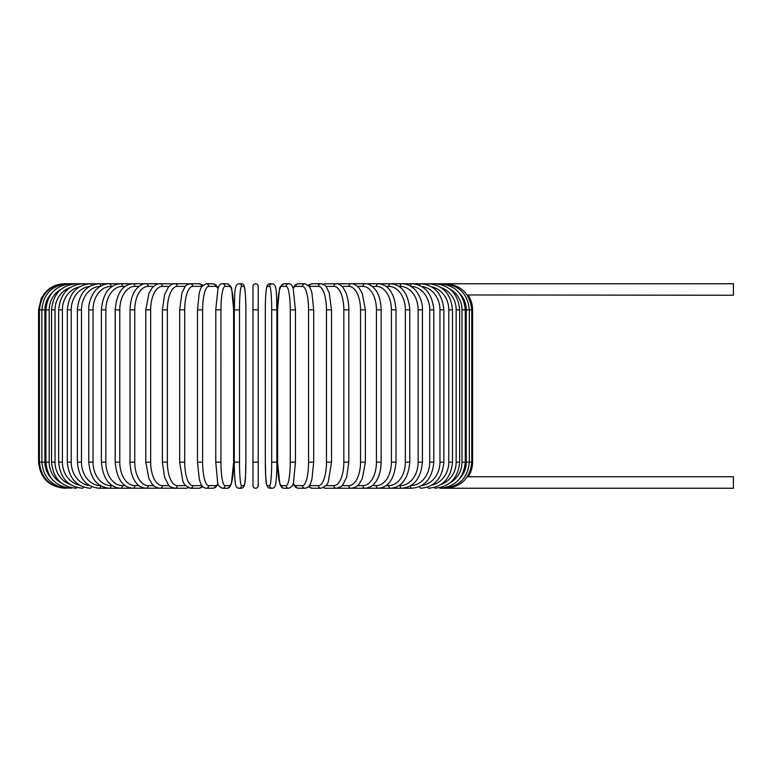 <?xml version="1.0" encoding="UTF-8"?>
<svg xmlns="http://www.w3.org/2000/svg" width="772" height="772" viewBox="0 0 772 772"><rect width="100%" height="100%" fill="white"/><g stroke="black" fill="none" stroke-linecap="round" stroke-linejoin="round"><path stroke-width="1.16" d="M258.205 485.627L258.205 462.158L258.205 485.627A2.606 2.606 0 0 1 255.59 488.242A2.606 2.606 0 0 1 252.984 485.627L252.984 462.158L252.984 485.627A2.606 2.606 0 0 0 255.59 488.242A2.606 2.606 0 0 0 258.205 485.627A2.606 2.606 0 0 1 255.59 488.242A2.606 2.606 0 0 1 252.984 485.627A2.606 2.606 0 0 0 255.59 488.242A2.606 2.606 0 0 0 258.205 485.627L258.205 462.158L258.205 485.627A2.606 2.606 0 0 1 255.59 488.242A2.606 2.606 0 0 1 252.984 485.627A2.606 2.606 0 0 0 255.59 488.242A2.606 2.606 0 0 0 258.205 485.627M252.984 309.842L252.984 286.373A2.606 2.606 0 0 1 255.59 283.758A2.606 2.606 0 0 1 258.205 286.373A2.606 2.606 0 0 0 255.59 283.758A2.606 2.606 0 0 0 252.984 286.373A2.606 2.606 0 0 1 255.59 283.758A2.606 2.606 0 0 1 258.205 286.373L258.205 462.158L252.984 462.158L252.984 286.373A2.606 2.606 0 0 1 255.59 283.758A2.606 2.606 0 0 1 258.205 286.373L258.205 309.842L252.984 309.842M467.137 294.972L733.4 295.242L733.4 283.758L338.011 283.758A2.606 2.258 -90 0 0 337.412 283.855M459.523 478.736A23.469 23.112 -90 0 0 466.269 462.158L472.589 462.158C472.551 467.475 471.065 472.339 468.112 476.758L733.4 476.758L733.4 488.242L440.252 488.242M468.112 476.758L467.137 477.028M64.684 488.242L64.684 488.232C48.839 486.698 40.144 478.003 38.6 462.158L38.6 309.842L44.921 309.842L44.921 462.158L38.6 462.158M38.6 309.842L41.263 298.368L44.458 293.379C49.755 287.136 56.501 283.932 64.684 283.758L65.466 283.855M466.269 462.158L466.269 309.842L472.589 309.842L472.589 462.158M445.724 488.145L445.782 488.242C461.338 486.929 469.994 478.235 471.769 462.158L471.769 309.842C469.945 293.717 461.28 285.022 445.782 283.758L445.724 283.855M443.417 488L443.611 488.242C459.215 486.717 467.784 478.022 469.328 462.158L469.328 309.842C467.784 293.978 459.215 285.283 443.611 283.758L443.417 284M466.269 309.842A23.469 23.112 -90 0 0 459.523 293.263M465.284 462.158L462.003 462.158L462.003 309.842L465.284 309.842L465.284 462.158C463.74 478.051 455.306 486.746 440.001 488.242A2.606 0.675 90 0 1 439.615 487.779M449.97 482.886A23.469 22.677 -90 0 0 462.003 462.158M462.003 309.842A23.469 22.677 -90 0 0 449.97 289.114M439.615 284.221A2.606 0.675 -90 0 1 440.001 283.758C455.306 285.254 463.74 293.949 465.284 309.842M459.658 462.158L456.155 462.158L456.155 309.842L459.658 309.842L459.658 462.158C458.114 478.09 449.893 486.785 434.993 488.242A2.606 0.888 90 0 1 434.366 487.47M441.034 484.44A23.469 22.06 -90 0 0 456.155 462.158M456.155 309.842A23.469 22.06 -90 0 0 441.034 287.56M434.366 284.53A2.606 0.888 -90 0 1 434.993 283.758C449.893 285.215 458.114 293.91 459.658 309.842M452.498 462.158L448.793 462.158L448.793 309.842L452.498 309.842L452.498 462.158C450.954 478.148 442.993 486.842 428.624 488.242A2.606 1.1 90 0 1 427.707 487.074M431.741 485.163A23.469 21.278 -90 0 0 448.793 462.158M448.793 309.842A23.469 21.278 -90 0 0 431.741 286.837M427.707 284.926A2.606 1.1 -90 0 1 428.624 283.758C442.993 285.157 450.954 293.852 452.498 309.842M443.871 462.158L439.953 462.158L439.953 309.842L443.871 309.842L443.871 462.158C442.317 478.225 434.665 486.91 420.933 488.242A2.606 1.303 90 0 1 419.707 486.553M421.734 485.501A23.469 20.333 -90 0 0 439.953 462.158M439.953 309.842A23.469 20.333 -90 0 0 421.734 286.499M419.707 285.447A2.606 1.303 -90 0 1 420.933 283.758C434.665 285.09 442.317 293.775 443.871 309.842M433.816 462.158L429.714 462.158L429.714 309.842L433.816 309.842L433.816 462.158C432.272 478.312 424.986 487.007 411.978 488.242A2.606 1.496 90 0 1 410.492 485.839M410.849 485.627A23.469 19.232 -90 0 0 429.714 462.158M429.714 309.842A23.469 19.232 -90 0 0 410.849 286.373M410.492 286.161A2.606 1.496 -90 0 1 411.978 283.758C424.986 284.993 432.272 293.688 433.816 309.842M422.429 462.158L418.144 462.158L418.144 309.842L422.429 309.842L422.429 462.158C420.885 478.418 414.024 487.113 401.845 488.242L411.978 488.242M399.008 485.627L400.166 485.627A23.469 17.978 -90 0 0 418.144 462.158M400.166 485.627A2.606 1.679 90 0 0 401.845 488.242L390.593 488.242A2.606 1.843 90 0 1 388.75 485.627A23.469 16.598 -90 0 0 405.348 462.158L405.348 309.842L409.797 309.842L409.797 462.158L405.348 462.158M418.144 309.842A23.469 17.978 -90 0 0 400.166 286.373L399.008 286.373M400.166 286.373A2.606 1.679 -90 0 1 401.845 283.758C406.043 283.768 409.951 285.302 413.551 288.371C416.34 289.915 423.172 300.655 422.429 309.842M386.096 485.627L388.75 485.627M405.348 309.842A23.469 16.598 -90 0 0 388.75 286.373L386.096 286.373M388.75 286.373A2.606 1.843 -90 0 1 390.593 283.758C401.865 284.743 408.263 293.437 409.797 309.842M396.007 462.158L391.404 462.158L391.404 309.842L396.007 309.842L396.007 462.158C394.502 478.727 388.596 487.421 378.309 488.242L390.593 488.242C401.865 487.257 408.263 478.563 409.797 462.158M372.21 485.627L376.311 485.627A23.469 15.093 -90 0 0 391.404 462.158M376.311 485.627A2.606 1.998 90 0 0 378.309 488.242L365.098 488.242A2.606 2.133 90 0 1 362.965 485.627A23.469 13.462 -90 0 0 376.427 462.158L376.427 309.842L381.165 309.842L381.165 462.158L376.427 462.158M391.404 309.842A23.469 15.093 -90 0 0 376.311 286.373L372.21 286.373M376.311 286.373A2.606 1.998 -90 0 1 378.309 283.758C388.596 284.578 394.502 293.273 396.007 309.842M357.465 485.627L362.965 485.627M376.427 309.842A23.469 13.462 -90 0 0 362.965 286.373L357.465 286.373M362.965 286.373A2.606 2.133 -90 0 1 365.098 283.758C368.128 283.372 371.515 285.293 375.269 289.51C376.929 291.43 380.837 297.645 381.165 309.842M365.397 462.158L360.534 462.158L360.534 309.842L365.397 309.842L365.397 462.158L362.271 478.669L359.25 483.764C357.407 486.36 354.676 487.856 351.048 488.242L365.098 488.242C369.759 487.672 373.127 485.781 375.202 482.577C376.939 480.589 380.847 474.288 381.165 462.158M341.977 485.627L348.79 485.627A23.469 11.734 -90 0 0 360.534 462.158M348.79 485.627A2.606 2.258 90 0 0 351.048 488.242L336.283 488.242M360.534 309.842A23.469 11.734 -90 0 0 348.79 286.373L341.977 286.373M337.412 488.145A2.606 2.258 90 0 0 338.011 488.242L337.094 488.184M348.79 286.373A2.606 2.258 -90 0 1 351.048 283.758C353.566 283.498 356.317 285.013 359.318 288.323L362.261 293.312L365.397 309.842M348.809 462.158L343.839 462.158L343.839 309.842L348.809 309.842L348.809 462.158L346.618 477.299L343 484.469C342.672 485.916 340.423 487.171 336.274 488.242A2.606 2.364 90 0 1 333.919 485.627A23.469 9.92 -90 0 0 343.839 462.158M325.871 485.627L333.919 485.627M343.839 309.842A23.469 9.92 -90 0 0 333.919 286.373L325.871 286.373M323.622 487.518A2.606 2.364 90 0 0 325.253 488.242L336.274 488.242M323.622 284.482A2.606 2.364 -90 0 1 325.253 283.758L337.094 283.816M333.919 286.373A2.606 2.364 -90 0 1 336.274 283.758C338.474 283.623 340.713 284.878 343 287.522L345.489 291.748C346.117 292.443 349.021 301.437 348.809 309.842M331.526 462.158L326.469 462.158L326.469 309.842L331.526 309.842L331.526 462.158L328.332 481.448C327.782 484.478 325.302 486.746 320.891 488.242A2.606 2.451 90 0 1 318.44 485.627A23.469 8.029 -90 0 0 326.469 462.158M309.282 485.617A23.469 8.029 -90 0 0 309.524 485.627L318.44 485.627M326.469 309.842A23.469 8.029 -90 0 0 318.44 286.373L309.524 286.373A23.469 8.029 -90 0 0 309.282 286.383M309.524 485.627A2.606 2.451 90 0 0 311.975 488.242L308.24 486.852L311.975 488.242L320.891 488.242M309.524 286.373A2.606 2.451 -90 0 1 311.975 283.758L308.24 285.148M318.44 286.373A2.606 2.451 -90 0 1 320.891 283.758L322.937 284.164M313.606 462.158L308.559 462.158L308.559 309.842L313.693 309.842L313.693 462.158L311.946 478.93L310.836 482.568C309.833 485.926 307.883 487.817 305.008 488.242A2.606 2.519 90 0 1 302.489 485.627A23.469 6.079 -90 0 0 308.559 462.158M293.206 483.494A23.469 6.079 -90 0 0 295.734 485.627L302.489 485.627M308.559 309.842A23.469 6.079 -90 0 0 302.489 286.373L295.734 286.373A23.469 6.079 -90 0 0 293.206 288.506M295.734 485.627A2.606 2.519 90 0 0 298.253 488.242L305.008 488.242M295.734 286.373A2.606 2.519 -90 0 1 298.253 283.758L295.454 284.772L293.042 288.014M302.489 286.373A2.606 2.519 -90 0 1 305.008 283.758L298.253 283.758M295.387 462.158L290.253 462.158L290.253 309.842L295.387 309.842M290.253 309.842A23.469 4.072 -90 0 0 286.18 286.373L281.645 286.373A23.469 4.072 -90 0 0 277.573 309.842L277.573 462.158A23.469 4.072 -90 0 0 281.645 485.627L286.18 485.627A23.469 4.072 -90 0 0 290.253 462.158M286.18 485.627A2.606 2.567 90 0 0 288.747 488.242C291.97 486.823 293.582 484.806 293.572 482.172L295.435 462.158L295.435 309.842L293.177 288.429C292.096 285.1 290.619 283.536 288.747 283.758L284.221 283.758A2.606 2.567 -90 0 0 281.645 286.373M281.645 485.627A2.606 2.567 90 0 0 284.221 488.242L288.747 488.242M286.18 286.373A2.606 2.567 -90 0 1 288.747 283.758M276.878 462.158L271.686 462.158L271.686 309.842L276.887 309.842L276.878 462.158M271.686 309.842A23.469 2.046 -90 0 0 269.64 286.373L267.363 286.373A23.469 2.046 -90 0 0 265.317 309.842L265.317 462.158A23.469 2.046 -90 0 0 267.363 485.627L269.64 485.627A23.469 2.046 -90 0 0 271.686 462.158M269.64 485.627A2.606 2.596 90 0 0 272.236 488.242C274.07 488.087 275.16 486.891 275.507 484.662C275.7 485.202 276.965 475.127 276.887 462.158C276.965 475.127 275.7 485.202 275.507 484.662C275.16 486.891 274.07 488.087 272.236 488.242L269.959 488.242C264.671 487.75 266.002 476.199 265.307 462.158L265.317 462.158C266.002 476.199 264.671 487.75 269.959 488.242A2.606 2.596 90 0 1 267.363 485.627M265.307 462.158L265.317 309.842C265.23 296.873 266.494 286.798 266.687 287.338C267.035 285.109 268.125 283.913 269.959 283.758A2.606 2.596 -90 0 0 267.363 286.373M269.64 286.373A2.606 2.596 -90 0 1 272.236 283.758L269.959 283.758C268.125 283.913 267.035 285.109 266.687 287.338C266.494 286.798 265.23 296.873 265.307 309.842M239.503 462.158L234.302 462.158L234.302 309.842L239.503 309.842L239.503 462.158A23.469 2.046 90 0 0 241.549 485.627L243.827 485.627A23.469 2.046 90 0 0 245.872 462.158L245.872 309.842A23.469 2.046 90 0 0 243.827 286.373L241.549 286.373A23.469 2.046 90 0 0 239.503 309.842M243.827 485.627A2.606 2.596 -90 0 1 241.231 488.242L238.953 488.242C237.12 488.087 236.029 486.891 235.682 484.662C235.489 485.202 234.225 475.127 234.302 462.158C234.225 475.127 235.489 485.202 235.682 484.662C236.029 486.891 237.12 488.087 238.953 488.242A2.606 2.596 -90 0 0 241.549 485.627M245.882 309.842C245.959 296.873 244.695 286.798 244.502 287.338C244.155 285.109 243.064 283.913 241.231 283.758C243.064 283.913 244.155 285.109 244.502 287.338C244.695 286.798 245.959 296.873 245.882 309.842L245.872 462.158C245.187 476.199 246.519 487.75 241.231 488.242M241.549 286.373A2.606 2.596 90 0 0 238.953 283.758L241.231 283.758A2.606 2.596 90 0 1 243.827 286.373M215.803 309.842L215.755 462.158L217.617 482.172C217.607 484.806 219.219 486.823 222.442 488.242A2.606 2.567 -90 0 0 225.009 485.627L229.545 485.627A23.469 4.072 90 0 0 233.617 462.158L233.617 309.842A23.469 4.072 90 0 0 229.545 286.373L225.009 286.373A23.469 4.072 90 0 0 220.937 309.842L220.937 462.158L215.803 462.158M220.937 462.158A23.469 4.072 90 0 0 225.009 485.627M225.009 286.373A2.606 2.567 90 0 0 222.442 283.758C220.57 283.536 219.094 285.1 218.013 288.429L215.755 309.842L220.937 309.842M222.442 488.242L226.968 488.242A2.606 2.567 -90 0 0 229.545 485.627M226.968 488.242C228.85 488.464 230.326 486.9 231.407 483.571L233.655 462.158L233.655 309.842L231.803 289.828C231.803 287.194 230.191 285.177 226.968 283.758A2.606 2.567 90 0 1 229.545 286.373M217.984 288.506A23.469 6.079 90 0 0 215.456 286.373L208.701 286.373A23.469 6.079 90 0 0 202.631 309.842L202.631 462.158L197.497 462.158L199.244 478.93L200.353 482.568C201.357 485.926 203.306 487.817 206.182 488.242A2.606 2.519 -90 0 0 208.701 485.627L215.456 485.627A23.469 6.079 90 0 0 217.984 483.494M202.631 462.158A23.469 6.079 90 0 0 208.701 485.627M197.584 309.842L202.631 309.842M206.182 488.242L212.937 488.242A2.606 2.519 -90 0 0 215.456 485.627M218.148 288.014L215.735 284.772L212.937 283.758A2.606 2.519 90 0 1 215.456 286.373M212.937 283.758L206.182 283.758A2.606 2.519 90 0 1 208.701 286.373M201.907 286.383A23.469 8.029 90 0 0 201.666 286.373L192.749 286.373A23.469 8.029 90 0 0 184.72 309.842L184.72 462.158L179.664 462.158L182.858 481.448L184.875 485.067L190.298 488.242A2.606 2.451 -90 0 0 192.749 485.627L201.666 485.627A23.469 8.029 90 0 0 201.907 485.617M184.72 462.158A23.469 8.029 90 0 0 192.749 485.627M179.664 462.158L179.664 309.842L184.72 309.842M190.298 488.242L199.215 488.242L202.949 486.852L199.215 488.242A2.606 2.451 -90 0 0 201.666 485.627M202.949 285.148L199.215 283.758A2.606 2.451 90 0 1 201.666 286.373M188.252 284.164L185.936 283.758L190.298 283.758A2.606 2.451 90 0 1 192.749 286.373M185.319 286.373L177.27 286.373A23.469 9.92 90 0 0 167.35 309.842L167.35 462.158L162.381 462.158L164.571 477.299L168.19 484.469C168.518 485.916 170.766 487.171 174.906 488.242A2.606 2.364 -90 0 0 177.27 485.627L185.319 485.627M167.35 462.158A23.469 9.92 90 0 0 177.27 485.627M162.381 462.158L162.381 309.842L167.35 309.842M173.777 488.145A2.606 2.258 -90 0 1 173.179 488.242L185.936 488.242A2.606 2.364 -90 0 0 187.567 487.518M177.27 286.373A2.606 2.364 90 0 0 174.906 283.758L185.936 283.758A2.606 2.364 90 0 1 187.567 284.482M169.213 286.373L162.4 286.373A23.469 11.734 90 0 0 150.656 309.842L150.656 462.158L145.792 462.158L148.919 478.669L151.939 483.764C153.782 486.36 156.513 487.856 160.142 488.242A2.606 2.258 -90 0 0 162.4 485.627L169.213 485.627M150.656 462.158A23.469 11.734 90 0 0 162.4 485.627M145.792 462.158L145.792 309.842L150.656 309.842M162.381 309.842L164.61 294.586L168.19 287.522C170.477 284.878 172.716 283.623 174.906 283.758L173.179 283.758A2.606 2.258 90 0 1 173.777 283.855M65.466 488.145L65.408 488.242C49.852 486.929 41.196 478.235 39.42 462.158L39.42 309.842C41.244 293.717 49.91 285.022 65.408 283.758L160.142 283.758A2.606 2.258 90 0 1 162.4 286.373M153.725 286.373L148.224 286.373A23.469 13.462 90 0 0 134.762 309.842L134.762 462.158L130.024 462.158C130.343 474.288 134.251 480.589 135.988 482.577C138.063 485.781 141.43 487.672 146.091 488.242A2.606 2.133 -90 0 0 148.224 485.627L153.725 485.627M134.762 462.158A23.469 13.462 90 0 0 148.224 485.627M130.024 462.158L130.024 309.842L134.762 309.842M130.024 309.842C130.352 297.645 134.26 291.43 135.92 289.51C139.674 285.293 143.061 283.372 146.091 283.758A2.606 2.133 90 0 1 148.224 286.373M138.979 286.373L134.878 286.373A23.469 15.093 90 0 0 119.785 309.842L119.785 462.158L115.182 462.158C116.688 478.727 122.594 487.421 132.88 488.242A2.606 1.998 -90 0 0 134.878 485.627L138.979 485.627M119.785 462.158A23.469 15.093 90 0 0 134.878 485.627M115.182 462.158L115.182 309.842L119.785 309.842M115.182 309.842C116.688 293.273 122.594 284.578 132.88 283.758A2.606 1.998 90 0 1 134.878 286.373M125.093 286.373L122.439 286.373A23.469 16.598 90 0 0 105.841 309.842L105.841 462.158L101.393 462.158C102.927 478.563 109.325 487.257 120.596 488.242A2.606 1.843 -90 0 0 122.439 485.627L125.093 485.627M105.841 462.158A23.469 16.598 90 0 0 122.439 485.627M101.393 462.158L101.393 309.842L105.841 309.842M101.393 309.842C102.927 293.437 109.325 284.743 120.596 283.758A2.606 1.843 90 0 1 122.439 286.373M112.181 286.373L111.023 286.373A23.469 17.978 90 0 0 93.045 309.842L93.045 462.158L88.761 462.158C90.305 478.418 97.166 487.113 109.344 488.242A2.606 1.679 -90 0 0 111.023 485.627L112.181 485.627M93.045 462.158A23.469 17.978 90 0 0 111.023 485.627M88.761 462.158L88.761 309.842L93.045 309.842M88.761 309.842C88.018 300.655 94.85 289.915 97.629 288.371C101.238 285.302 105.146 283.768 109.344 283.758A2.606 1.679 90 0 1 111.023 286.373M100.341 286.373A23.469 19.232 90 0 0 81.475 309.842L81.475 462.158L77.374 462.158C78.918 478.312 86.203 487.007 99.212 488.242A2.606 1.496 -90 0 0 100.698 485.839M81.475 462.158A23.469 19.232 90 0 0 100.341 485.627M77.374 462.158L77.374 309.842L81.475 309.842M77.374 309.842C78.918 293.688 86.203 284.993 99.212 283.758A2.606 1.496 90 0 1 100.698 286.161M89.456 286.499A23.469 20.333 90 0 0 71.236 309.842L71.236 462.158L67.318 462.158C68.872 478.225 76.515 486.91 90.256 488.242A2.606 1.303 -90 0 0 91.482 486.553M71.236 462.158A23.469 20.333 90 0 0 89.456 485.501M67.318 462.158L67.318 309.842L71.236 309.842M67.318 309.842C68.872 293.775 76.515 285.09 90.256 283.758A2.606 1.303 90 0 1 91.482 285.447M79.448 286.837A23.469 21.278 90 0 0 62.397 309.842L62.397 462.158L58.682 462.158C60.235 478.148 68.197 486.842 82.565 488.242A2.606 1.1 -90 0 0 83.482 487.074M62.397 462.158A23.469 21.278 90 0 0 79.448 485.163M58.682 462.158L58.682 309.842L62.397 309.842M58.682 309.842C60.235 293.852 68.197 285.157 82.565 283.758A2.606 1.1 90 0 1 83.482 284.926M70.156 287.56A23.469 22.06 90 0 0 55.034 309.842L55.034 462.158L51.531 462.158C53.075 478.09 61.297 486.785 76.196 488.242A2.606 0.888 -90 0 0 76.824 487.47M55.034 462.158A23.469 22.06 90 0 0 70.156 484.44M51.531 462.158L51.531 309.842L55.034 309.842M51.531 309.842C53.075 293.91 61.297 285.215 76.196 283.758A2.606 0.888 90 0 1 76.824 284.53M61.22 289.114A23.469 22.677 90 0 0 49.186 309.842L49.186 462.158L45.905 462.158C47.449 478.051 55.883 486.746 71.188 488.242A2.606 0.675 -90 0 0 71.574 487.779M49.186 462.158A23.469 22.677 90 0 0 61.22 482.886M45.905 462.158L45.905 309.842L49.186 309.842M45.905 309.842C47.449 293.949 55.883 285.254 71.188 283.758A2.606 0.675 90 0 1 71.574 284.221M67.772 284L67.579 283.758C51.975 285.283 43.406 293.978 41.862 309.842L41.862 462.158C43.406 478.022 51.975 486.717 67.579 488.242L67.772 488M44.921 462.158A23.469 23.112 90 0 0 51.666 478.736M51.666 293.263A23.469 23.112 90 0 0 44.921 309.842M468.112 295.242C471.065 299.661 472.551 304.525 472.589 309.842M331.526 309.842L329.229 292.974L326.334 286.952C325.929 285.669 324.115 284.607 320.891 283.758L311.975 283.758M298.253 488.242L295.637 487.364L293.042 483.986M305.008 283.758L309.398 286.547L310.846 289.461L311.956 293.119L313.693 309.842M284.221 488.242C282.34 488.464 280.863 486.9 279.782 483.571L277.534 462.158L277.534 309.842L279.387 289.828C279.387 287.194 280.998 285.177 284.221 283.758M276.887 462.158L276.887 309.842C276.193 295.801 277.524 284.25 272.236 283.758M234.302 462.158L234.302 309.842C234.997 295.801 233.665 284.25 238.953 283.758M222.442 283.758L226.968 283.758M197.497 462.158L197.497 309.842L199.234 293.119L200.344 289.461L201.791 286.547L206.182 283.758M212.937 488.242L215.552 487.364L218.148 483.986M179.664 309.842L181.96 292.974L184.855 286.952C185.261 285.669 187.075 284.607 190.298 283.758L199.215 283.758M185.936 488.242L188.252 487.836M174.096 488.184L99.212 488.242M174.096 283.816L160.142 283.758C157.623 283.498 154.873 285.013 151.872 288.323L148.928 293.312L145.792 309.842"/></g></svg>
